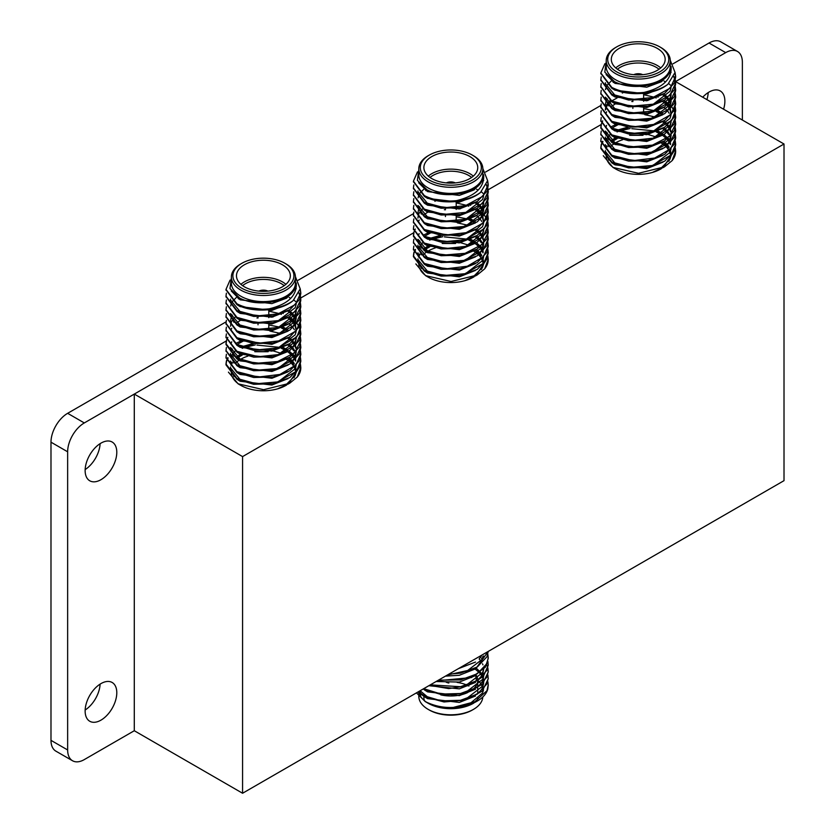 <?xml version="1.0" encoding="UTF-8"?>
<svg xmlns="http://www.w3.org/2000/svg" width="835" height="835" viewBox="0 0 835 835"><rect width="100%" height="100%" fill="white"/><g stroke="black" fill="none" stroke-linecap="round" stroke-linejoin="round"><path stroke-width="1.25" d="M784.013 144.006L242.578 456.599L242.578 793.25L784.013 480.657L784.013 144.006L675.557 81.579L725.709 52.626L709.04 43.013A23.557 13.6 -60 0 1 720.824 41.844L737.482 51.467A23.557 13.6 120 0 0 725.709 52.626M601.179 124.53L488.131 189.796L601.179 124.53M413.753 232.735L300.715 298.001L413.753 232.735M67.645 413.315L84.304 422.938L226.327 340.941L134.289 394.078L134.289 730.729L84.304 759.589A23.557 13.6 120 0 1 72.53 760.748A23.557 13.6 120 0 1 67.645 749.966L67.645 451.798L50.987 442.174A23.557 13.6 -60 0 1 67.645 413.315L226.097 321.84M242.578 456.599L134.289 394.078M242.578 793.25L134.289 730.729M100.962 720.146A22.378 12.922 120 0 0 115.585 700.429A22.378 12.922 120 0 0 112.161 682.487A22.378 12.922 120 0 0 100.962 683.604A22.378 12.922 120 0 0 86.339 703.321A22.378 12.922 120 0 0 89.773 721.263A22.378 12.922 120 0 0 100.962 720.146M85.16 710.011A22.378 12.922 120 0 0 100.106 684.115M723.601 109.124A22.378 12.922 120 0 0 720.24 90.952A22.378 12.922 120 0 0 709.04 92.069A22.378 12.922 120 0 0 702.819 97.131M706.942 99.501A22.378 12.922 120 0 0 708.184 92.591M100.962 479.687A22.378 12.922 120 0 0 115.585 459.96A22.378 12.922 120 0 0 112.161 442.028A22.378 12.922 120 0 0 100.962 443.135A22.378 12.922 120 0 0 86.339 462.861A22.378 12.922 120 0 0 89.773 480.793A22.378 12.922 120 0 0 100.962 479.687M85.16 469.552A22.378 12.922 120 0 0 100.106 443.656M737.482 51.467A23.557 13.6 120 0 1 742.367 62.249L742.367 119.958M72.53 760.748L55.861 751.135A23.557 13.6 -60 0 1 50.987 740.353L50.987 442.174M298.147 280.236L413.513 213.635M434.889 201.298L436.1 200.598M485.573 172.031L600.939 105.429M622.315 93.082L623.515 92.393M672.989 63.825L709.04 43.013M84.304 422.938A23.557 13.6 120 0 0 67.645 451.798M448.844 683.02A6.878 3.977 180 0 1 445.953 682.028M440.744 694.856A26.929 15.552 0 0 0 467.809 692.497M471.817 690.169A26.929 15.552 0 0 0 477.724 681.109L477.745 687.059M477.641 679.043A26.929 15.552 0 0 0 476.2 675.244M436.12 681.506L459.333 682.07L475.501 675.64A25.436 14.686 180 0 1 475.992 681.329M477.745 697.538A26.929 15.552 180 0 1 477.536 699.5M473.455 709.385L472.401 710A30.519 17.618 180 0 1 429.242 710L428.178 709.385A32.012 18.485 0 0 0 473.455 709.385A32.012 18.485 0 0 0 482.818 696.995M420.412 696.004A30.519 17.618 180 0 1 420.788 694.417M420.37 690.597A32.012 18.485 0 0 0 419.473 692.57M418.805 692.81L418.805 696.317A32.012 18.485 0 0 0 428.178 709.385L429.242 710M426.779 702.412A32.012 18.485 180 0 1 419.222 693.175M478.298 680.734A32.012 18.485 180 0 1 480.939 683.938M481.544 685.024A32.012 18.485 180 0 1 482.828 689.773M473.758 703.101A32.012 18.485 180 0 1 473.455 703.279A32.012 18.485 180 0 1 428.178 703.279L425.224 701.567L416.446 692.862M474.906 702.423L449.366 708.466L477.265 701.076A37.398 21.595 180 0 1 473.549 702.966C456.39 709.447 440.285 708.978 425.224 701.567M488.214 685.232L487.776 689.115A37.398 21.595 180 0 1 477.265 701.076M417.949 691.996L424.368 696.661L444.022 701.974L464.865 700.158L482.275 691.14L488.224 678.865L487.901 675.056M418.481 691.693L424.368 695.837L441.141 700.868L460.502 700.304L477.265 694.146L486.951 683.896L488.224 678.041M422.99 689.084L443.166 695.127L465.325 693.238L482.484 684.157L488.224 672.071L487.797 668.678M423.7 688.677L441.141 694.083L460.502 693.509L477.265 687.362L486.951 677.112L488.224 671.256L487.901 668.271M473.549 702.966L486.951 690.691L488.224 684.825L487.901 681.84M487.797 667.854L486.711 664.869M482.515 659.17L481.325 658.074M480.501 657.385L479.373 656.529M429.44 685.358L448.719 688.593L467.788 685.723L483.308 676.527L488.224 665.286L487.901 661.477M430.328 684.857L460.502 686.725L477.265 680.577L486.951 670.328L488.224 664.462M437.425 680.755L471.493 677.561L485.292 667.29L488.224 658.502L487.797 655.11M438.521 680.118L460.502 679.941L477.265 673.782L486.951 663.543L488.224 657.677L487.901 654.692M487.797 654.285L487.076 652.093M447.393 675.004L475.814 668.678L488.224 651.425M448.792 674.189L460.502 673.156L477.265 666.998L486.951 656.759L488.214 651.436M461.118 667.071L485.918 652.761M463.383 665.766L485.02 653.273M424.451 700.69A26.929 15.552 180 0 1 423.888 697.538L423.888 696.4M457.162 682.425A26.929 15.552 180 0 1 467.047 685.128M468.101 685.618A26.929 15.552 180 0 1 468.926 686.026M419.327 691.203L421.372 694.01M424.43 696.703L427.572 698.644L459.333 702.433L475.491 696.004M479.113 692.925L482.578 687.873L483.695 682.894M483.684 682.08L483.225 679.293M482.954 678.448L482.515 677.342M482.244 676.778L481.764 675.891M481.231 675.035L479.645 673M479.186 672.509L475.136 669.106M424.43 689.908L427.572 691.86L459.333 695.639L475.501 689.209M479.113 686.13L482.578 681.089L483.695 676.099M428.835 685.712L459.333 688.854L475.491 682.425M479.113 679.346L482.578 674.304L483.695 669.315M482.954 664.869L482.515 663.773M481.231 661.466L479.645 659.42M482.954 658.084L482.515 656.978M445.431 676.131L459.333 675.285L475.501 668.856M458.352 668.668L475.512 662.061M479.113 658.992L482.077 654.974M468.539 704.844L482.578 692.966L483.517 689.877M420.109 690.754L427.572 696.954L432.885 699.219M465.846 699.062L482.578 686.182L483.517 683.082M483.642 682.122L483.434 678.448M483.225 677.592L482.995 676.861M482.776 676.256L482.223 675.045M481.764 674.189L480.501 672.332M480.094 671.831L476.42 668.334M465.846 692.278L482.578 679.398L483.517 676.298M483.642 675.338L483.695 675.901M430.495 684.752L432.885 685.65M465.846 685.493L482.578 672.603L483.517 669.513M483.225 657.239L482.995 656.498M465.846 671.914L482.578 659.034L483.517 655.945M641.791 113.017A5.386 3.11 0 0 0 643.628 110.679L643.628 106.87M615.75 67.917A26.929 15.552 180 0 1 657.281 65.474A26.929 15.552 180 0 1 660.735 67.917M659.045 69.242A25.436 14.686 0 0 0 656.226 67.311A25.436 14.686 0 0 0 617.441 69.242M619.194 70.37A26.929 15.552 0 0 0 648.544 73.73A26.929 15.552 0 0 0 665.171 59.368A26.929 15.552 0 0 0 657.281 48.378A26.929 15.552 0 0 0 627.93 45.006A26.929 15.552 0 0 0 611.314 59.368A26.929 15.552 0 0 0 619.194 70.37M660.882 47.522L659.817 46.906A30.519 17.618 0 0 0 616.658 46.906A30.519 17.618 0 0 0 616.658 71.831A30.519 17.618 0 0 0 659.817 71.831A30.519 17.618 0 0 0 659.817 46.906L660.882 47.522A32.012 18.485 180 0 1 670.254 60.59A32.012 18.485 180 0 1 650.496 77.665A32.012 18.485 180 0 1 615.604 73.657A32.012 18.485 180 0 1 606.22 60.59A32.012 18.485 180 0 1 615.604 47.522L616.658 46.906M606.22 60.59L606.22 66.696A32.012 18.485 0 0 0 615.604 79.774A32.012 18.485 0 0 0 650.496 83.782A32.012 18.485 0 0 0 670.254 66.696L670.254 60.59M614.33 168.169A32.012 18.485 180 0 1 606.868 159.569M606.544 158.462A32.012 18.485 180 0 1 606.22 155.874M610.542 146.605A32.012 18.485 180 0 1 614.174 143.683M614.946 143.192A32.012 18.485 180 0 1 622.701 139.716M606.241 61.247L604.822 72.175L614.508 81.673C621.449 85.201 629.653 86.767 639.109 86.381C659.295 84.899 669.962 78.292 671.09 66.56C671.924 79.2 662.886 87.821 643.973 92.434A37.398 21.595 0 0 0 667.948 84.22L675.056 72.447L670.254 60.266M671.121 67.374L671.09 66.56M661.184 142.983A32.012 18.485 180 0 1 665.547 146.219M666.048 146.709A32.012 18.485 180 0 1 668.532 149.893M669.148 151.062A32.012 18.485 180 0 1 670.077 153.901M670.213 156.834A32.012 18.485 180 0 1 668.856 161.291M661.174 168.774A32.012 18.485 180 0 1 660.882 168.941A32.012 18.485 180 0 1 615.604 168.941L612.932 167.407L603.277 155.707M667.061 145.979L668.678 147.993M670.004 150.258L671.1 154.59M671.09 155.894L662.886 167.741M661.487 168.597L653.053 172.114L664.472 166.864L638.493 173.294L612.932 167.407M663.345 167.491L674.711 150.081M675.64 151.229A37.398 21.595 180 0 1 675.64 151.479A37.398 21.595 180 0 1 672.102 160.654L664.472 166.864M675.317 141.251L675.64 144.236L671.246 154.903L652.323 165.518L631.166 167.324L611.794 162.042L600.835 147.628L601.231 144.643M601.357 144.225L602.693 141.24M617.89 130.584L628.035 128.246M657.458 131.377L662.499 133.642M675.64 144.643L674.367 150.916L664.691 161.165L647.918 167.324L628.557 167.887L611.794 162.867L600.835 148.453L601.357 145.05M601.492 144.643L602.953 141.647M631.761 128.673L653.21 130.803M656.435 131.826L661.8 134.111M643.973 92.434C631.552 93.677 620.822 91.996 611.794 87.393L600.835 72.979L604.916 63.669M667.948 84.22C654.984 95.284 626.814 96.62 611.794 88.218L600.845 73.407M675.056 72.374L675.64 76.371L670.317 88.04L652.824 97.518L631.73 99.511L611.794 94.178L600.835 79.763L601.231 76.778M674.993 72.969L675.64 77.196L674.367 83.062L664.691 93.301L647.918 99.459L628.557 100.023L611.794 95.002L600.845 80.181M675.317 80.17L675.64 83.156L669.837 95.305L653.283 104.177L630.999 106.233L611.794 100.962L600.835 86.548L601.231 83.563M675.223 80.588L675.64 83.98L674.367 89.846L664.691 100.085L647.918 106.243L628.557 106.807L611.794 101.786L600.845 86.965M675.317 86.955L675.64 89.94L669.66 102.256L652.646 111.138L631.03 113.028L611.794 107.746L600.835 93.332L601.231 90.357M675.64 90.357L674.367 96.63L664.691 106.88L647.918 113.028L628.557 113.591L611.794 108.571L600.845 93.76M663.992 81.016L664.691 81.423M675.317 93.75L675.64 96.735L670.265 108.456L651.143 118.309L631.824 119.875L611.794 114.531L600.835 100.127L601.231 97.142M675.64 97.142L674.367 103.415L664.691 113.664L647.918 119.812L628.557 120.386L611.794 115.355L600.845 100.555M675.317 100.534L675.64 103.519L671.037 114.426L653.575 124.457L633.713 126.763L611.794 121.325L600.835 106.911L601.231 103.926M675.64 103.937L674.367 110.199L664.691 120.449L647.918 126.607L628.557 127.171L611.794 122.14L600.845 107.339M675.317 107.318L675.64 110.303L671.705 120.428L652.542 131.523L632.001 133.454L611.794 128.11L600.835 113.696L601.231 110.711M675.64 110.711L674.367 116.983L664.691 127.233L647.918 133.391L628.557 133.955L611.794 128.934L600.845 114.134M675.317 114.103L675.64 117.088L670.474 128.59L653.012 138.182L633.274 140.322L611.794 134.894L600.835 120.48L601.231 117.495M675.64 117.505L674.367 123.778L664.691 134.018L647.918 140.176L628.557 140.739L611.794 135.719L600.845 120.908M631.761 101.536L632.857 101.463M675.317 120.887L675.64 123.872L669.649 136.199L652.511 145.113L630.571 146.918L611.794 141.679L600.835 127.264L601.231 124.29M601.357 123.872L602.693 120.887M657.448 111.024L662.499 113.289M675.64 124.29L674.367 130.563L664.691 140.812L647.918 146.96L628.557 147.524L611.794 142.503L600.835 128.089L601.357 124.697M643.628 108.56L653.221 110.45M675.317 127.682L675.64 130.667L670.432 142.211L651.373 152.189L631.51 153.786L611.794 148.463L600.835 134.059L601.231 131.074M644.777 114.666L655.266 117.036M675.64 131.074L674.367 137.347L664.691 147.597L647.918 153.744L628.557 154.318L611.794 149.288L600.845 134.466M675.317 134.466L675.64 137.441L670.787 148.63L654.755 158.024L632.94 160.664L611.794 155.258L600.835 140.844L601.231 137.859M611.168 126.753L615.823 124.551M675.64 137.869L674.367 144.131L664.691 154.381L647.918 160.539L628.557 161.103L611.794 156.072L600.845 141.251M670.422 71.559L671.121 72.301M674.002 76.496L675.223 79.763M673.803 76.945L675.118 80.17M668.741 83.542L670.422 85.128M664.691 100.962L668.261 103.498M668.751 103.905L669.941 105.001M670.422 105.492L671.674 106.89M672.008 107.308L673.928 110.293M674.137 110.7L675.223 113.696M675.317 148.035L675.64 151.02L672.102 160.654M664.691 135.719L666.601 136.982L663.835 134.529M668.261 138.255L670.202 140.019M611.21 141.355L617.43 138.192M629.559 135.239L643.075 135.249M613.422 82.508A26.929 15.552 180 0 1 612.128 80.285M642.762 74.701A6.878 3.977 0 0 0 633.723 74.701M642.324 74.743A6.878 3.977 0 0 0 634.162 74.743M639.412 74.9A5.386 3.11 0 0 0 637.063 74.9M620.311 97.559L614.998 95.284L605.406 83.584M671.121 86.109L671.069 87.247M670.943 88.207L669.994 91.297L653.283 104.177M671.121 92.904L671.069 94.031M670.943 94.992L669.994 98.081L653.262 110.971M620.269 111.118L614.998 108.853L605.406 97.152M671.121 99.689L671.069 100.816M670.943 101.776L669.994 104.876L653.294 117.745M605.365 104.782L606.586 98.248M663.835 93.812L667.363 97.121M667.927 97.81L670.192 101.734M670.411 102.34L670.641 103.081M605.365 109.865L605.699 107.318M605.959 106.473L606.586 105.033M606.888 104.469L609.978 100.732M657.458 96.839L658.105 97.142M663.835 100.597L667.52 104.093M667.927 104.594L669.179 106.462M669.649 107.308L670.192 108.529M670.411 109.124L671.069 114.395M670.943 115.355L669.994 118.445L653.262 131.325M605.959 113.257L606.586 111.817M610.531 107.037L615.28 103.916M631.771 99.511L632.857 99.428M644.766 99.95L647.939 100.524M663.835 107.381L666.601 109.844M667.927 111.389L669.179 113.247M670.411 115.908L670.641 116.65M671.121 120.042L671.069 121.179M670.943 122.14L669.994 125.229L653.283 138.109M658.105 110.711L662.562 113.247M620.269 145.05L614.998 142.785L605.406 131.085M605.699 127.682L606.586 125.396M663.835 120.96L666.601 123.423M667.927 124.958L669.179 126.816M670.411 129.488L670.849 131.074M671.121 133.621L671.069 134.748M670.943 135.708L669.994 138.808L653.283 151.678M620.301 151.845L614.998 149.58L605.406 137.869M605.699 134.466L606.586 132.18M615.28 124.279L615.812 124.008M663.835 127.745L666.601 130.208M667.927 131.742L669.649 134.456M670.411 136.272L670.849 137.859M605.959 140.405L606.586 138.965M606.888 138.401L609.978 134.665M617.044 130.218L628.056 127.108M658.105 131.074L662.562 133.61M667.927 138.526L669.649 141.24M670.411 143.056L670.641 143.797M671.121 147.19L671.069 148.317M670.943 149.288L669.994 152.377L653.273 165.257M620.332 165.434L614.998 163.149L605.406 151.438M605.699 148.035L606.586 145.749M610.531 140.969L615.812 137.587M647.939 134.456L656.216 137.013M663.835 141.313L667.363 144.632M667.927 145.311L669.179 147.179M670.411 149.841L671.069 155.112M670.943 156.072L669.994 159.161L660.234 168.983M671.121 67.447L669.994 72.635L661.487 81.715L646.749 87.195L614.998 83.406L606.085 74.555M662.917 87.55L646.749 93.979L614.998 90.19L611.857 88.249M662.917 94.334L646.749 100.764L614.998 96.985L611.857 95.033M662.917 101.118L646.749 107.548L614.998 103.77L611.857 101.818M605.49 89.627L605.959 87.811M606.304 86.955L607.243 85.222M607.609 84.69L611.251 81.005M671.121 94.793L669.994 99.782L666.528 104.824M662.917 107.903L646.749 114.332L614.998 110.554L611.857 108.602M608.798 105.92L605.365 97.987M671.121 101.578L669.994 106.567L666.528 111.608M662.917 114.687L646.749 121.127L614.998 117.338L611.857 115.387M605.959 101.379L607.243 98.801M662.51 94.553L666.601 97.966M667.061 98.478L669.67 102.256M669.931 102.82L670.38 103.926M662.917 121.482L646.749 127.912L614.998 124.123L611.857 122.181M605.49 109.99L605.959 108.164M606.304 107.318L607.243 105.586M607.609 105.053L611.251 101.369M612.42 100.524L617.044 97.987M643.628 94.699L654.066 97.163M655.266 97.611L656.216 97.987M662.51 101.338L666.612 104.772M667.061 105.262L668.647 107.308M669.179 108.153L669.67 109.041M669.931 109.604L671.1 114.353M662.917 128.266L646.749 134.696L614.998 130.918L611.857 128.966M671.121 121.941L669.994 126.93L666.528 131.972M662.917 135.051L646.749 141.48L614.998 137.702L611.857 135.75M656.216 111.566L661.247 114.103M662.917 141.835L646.749 148.265L614.998 144.486L611.857 142.535M608.798 139.852L605.365 131.92M662.562 121.733L665.745 124.269M667.061 125.626L668.647 127.661M669.931 129.968L670.641 131.92M671.121 135.51L669.994 140.499L666.528 145.54M662.917 148.62L646.749 155.059L614.998 151.271L611.857 149.319M608.788 146.636L605.396 137.869M605.959 135.312L607.243 132.734M611.794 128.11L617.89 124.77M662.562 128.517L665.745 131.053M667.061 132.41L668.647 134.445M669.931 136.752L670.641 138.704M662.917 155.414L646.749 161.844L614.998 158.055L611.857 156.114M605.365 145.499L605.396 144.653M606.304 141.251L607.243 139.518M617.044 131.92L617.89 131.565M619.027 131.116L630.112 128.517M656.216 131.92L661.247 134.456M662.562 135.301L666.601 138.694M667.061 139.195L669.179 142.086M669.931 143.537L670.38 144.643M662.917 162.199L646.749 168.628L614.998 164.85L611.857 162.898M608.788 160.205L605.396 151.438M605.959 148.88L607.243 146.302M611.794 141.679L617.044 138.704M630.112 135.301L642.658 135.301M662.51 142.054L666.601 145.478M266.95 329.428A5.386 3.11 0 0 0 268.786 327.09L268.786 323.291M240.908 284.338A26.929 15.552 180 0 1 282.439 281.896A26.929 15.552 180 0 1 285.894 284.338M284.203 285.654A25.436 14.686 0 0 0 281.385 283.723A25.436 14.686 0 0 0 242.599 285.654M244.352 286.781A26.929 15.552 0 0 0 273.703 290.152A26.929 15.552 0 0 0 290.329 275.78A26.929 15.552 0 0 0 282.439 264.789A26.929 15.552 0 0 0 253.088 261.418A26.929 15.552 0 0 0 236.472 275.78A26.929 15.552 0 0 0 244.352 286.781M286.04 263.933L284.975 263.328A30.519 17.618 0 0 0 241.816 263.328A30.519 17.618 0 0 0 241.816 288.242A30.519 17.618 0 0 0 284.975 288.242A30.519 17.618 0 0 0 284.975 263.328L286.04 263.933A32.012 18.485 180 0 1 295.413 277.001A32.012 18.485 180 0 1 275.654 294.087A32.012 18.485 180 0 1 240.762 290.079A32.012 18.485 180 0 1 231.379 277.001A32.012 18.485 180 0 1 240.762 263.933L241.816 263.328M231.379 277.001L231.379 283.117A32.012 18.485 0 0 0 240.762 296.185A32.012 18.485 0 0 0 275.654 300.193A32.012 18.485 0 0 0 295.413 283.117L295.413 277.001M239.488 384.58A32.012 18.485 180 0 1 232.026 375.98M231.702 374.873A32.012 18.485 180 0 1 231.379 372.285M235.7 363.016A32.012 18.485 180 0 1 239.332 360.094M240.104 359.603A32.012 18.485 180 0 1 247.859 356.127M231.399 277.658L229.98 288.597L239.666 298.085C246.607 301.612 254.811 303.189 264.267 302.792C284.453 301.31 295.12 294.703 296.248 282.971C297.083 295.611 288.044 304.243 269.131 308.846A37.398 21.595 0 0 0 293.106 300.631L300.214 288.858L295.413 276.677M296.279 283.785L296.248 282.971M286.342 359.394A32.012 18.485 180 0 1 290.705 362.63M291.206 363.121A32.012 18.485 180 0 1 293.69 366.304M294.306 367.473A32.012 18.485 180 0 1 295.235 370.312M295.371 373.245A32.012 18.485 180 0 1 294.014 377.702M286.332 385.185A32.012 18.485 180 0 1 286.04 385.352A32.012 18.485 180 0 1 240.762 385.352L238.09 383.818L228.435 372.128M292.219 362.39L293.826 364.404M295.152 366.669L296.258 371.011M296.248 372.316L288.044 384.152M286.645 385.008L278.212 388.525L289.63 383.275L263.651 389.705L238.09 383.818M288.503 383.902L299.869 366.502M300.798 367.65A37.398 21.595 180 0 1 300.798 367.891A37.398 21.595 180 0 1 297.26 377.065L289.63 383.275M300.475 357.662L300.798 360.647L296.404 371.325L277.481 381.929L256.324 383.745L236.952 378.453L225.993 364.039L226.389 361.054M226.515 360.647L227.851 357.651M243.048 346.995L253.193 344.657M282.606 347.798L287.658 350.063M300.798 361.064L299.525 367.337L289.849 377.577L273.076 383.735L253.715 384.298L236.952 379.278L225.993 364.864L226.515 361.471M226.65 361.054L228.101 358.069M256.919 345.095L278.368 347.214M281.593 348.247L286.958 350.523M269.131 308.846C256.71 310.088 245.981 308.407 236.952 303.804L225.993 289.39L230.074 280.08M293.106 300.631C280.142 311.695 251.961 313.041 236.952 304.629L226.003 289.818M300.214 288.795L300.798 292.782L295.475 304.462L277.982 313.929L256.888 315.922L236.952 310.589L225.993 296.174L226.389 293.189M300.151 289.39L300.798 293.607L299.525 299.473L289.849 309.712L273.076 315.87L253.715 316.434L236.952 311.413L226.003 296.592M300.475 296.582L300.798 299.567L294.995 311.716L278.441 320.588L256.157 322.654L236.952 317.373L225.993 302.959L226.389 299.974M300.381 296.999L300.798 300.391L299.525 306.257L289.849 316.507L273.076 322.654L253.715 323.218L236.952 318.198L226.003 303.387M300.475 303.366L300.798 306.361L294.818 318.678L277.805 327.55L256.188 329.439L236.952 324.157L225.993 309.754L226.389 306.769M300.798 306.769L299.525 313.041L289.849 323.291L273.076 329.439L253.715 330.013L236.952 324.982L226.003 310.171M289.15 297.427L289.849 297.844M300.475 310.161L300.798 313.146L295.423 324.867L276.302 334.72L256.982 336.286L236.952 330.952L225.993 316.538L226.389 313.553M300.798 313.553L299.525 319.826L289.849 330.075L273.076 336.234L253.715 336.797L236.952 331.777L226.003 316.966M300.475 316.945L300.798 319.93L296.195 330.837L278.733 340.868L258.871 343.175L236.952 337.737L225.993 323.322L226.389 320.337M300.798 320.348L299.525 326.621L289.849 336.86L273.076 343.018L253.715 343.582L236.952 338.561L226.003 323.75M300.475 323.73L300.798 326.715L296.863 336.849L277.7 347.945L257.149 349.875L236.952 344.521L225.993 330.107L226.389 327.122M300.798 327.132L299.525 333.405L289.849 343.644L273.076 349.802L253.715 350.366L236.952 345.346L226.003 330.545M300.475 330.524L300.798 333.499L295.632 345.012L278.159 354.604L258.433 356.733L236.952 351.305L225.993 336.891L226.389 333.906M300.798 333.916L299.525 340.189L289.849 350.439L273.076 356.587L253.715 357.15L236.952 352.13L226.003 337.319M256.919 317.947L258.015 317.874M300.475 337.309L300.798 340.294L294.807 352.62L277.669 361.524L255.729 363.329L236.952 358.09L225.993 343.686L226.389 340.701M226.515 340.283L227.851 337.298M282.606 327.435L287.658 329.7M300.798 340.701L299.525 346.974L289.849 357.223L273.076 363.371L253.715 363.945L236.952 358.914L225.993 344.511L226.515 341.108M268.786 324.972L278.379 326.861M300.475 344.093L300.798 347.078L295.59 358.622L276.531 368.6L256.669 370.197L236.952 364.885L225.993 350.47L226.389 347.485M269.935 331.077L280.424 333.447M300.798 347.485L299.525 353.758L289.849 364.008L273.076 370.166L253.715 370.73L236.952 365.699L226.003 350.877M300.475 350.877L300.798 353.863L295.945 365.041L279.902 374.445L258.099 377.076L236.952 371.669L225.993 357.255L226.389 354.27M236.326 343.164L240.981 340.972M300.798 354.28L299.525 360.553L289.849 370.792L273.076 376.95L253.715 377.514L236.952 372.493L226.003 357.672M295.58 287.971L296.279 288.722M299.16 292.918L300.381 296.174M298.961 293.356L300.266 296.582M293.889 299.953L295.58 301.539M289.849 317.373L293.419 319.909M293.91 320.327L295.099 321.412M295.58 321.903L296.832 323.302M297.166 323.719L299.087 326.704M299.295 327.122L300.381 330.107M300.475 364.457L300.798 367.431L297.26 377.065M289.849 352.13L291.759 353.403M293.419 354.666L295.36 356.43M236.357 357.766L242.588 354.604M254.717 351.65L268.233 351.66M238.58 298.92A26.929 15.552 180 0 1 237.286 296.696M267.92 291.112A6.878 3.977 0 0 0 258.881 291.112M267.482 291.154A6.878 3.977 0 0 0 259.32 291.154M264.57 291.321A5.386 3.11 0 0 0 262.221 291.321M245.469 313.97L240.146 311.695L230.554 299.995M296.279 302.531L296.227 303.658M296.091 304.618L295.152 307.718L278.441 320.588M296.279 309.315L296.227 310.443M296.091 311.403L295.152 314.503L278.42 327.383M245.427 327.529L240.146 325.274L230.554 313.563M296.279 316.1L296.227 317.227M296.091 318.198L295.152 321.287L278.452 334.157M230.523 321.193L231.733 314.659M288.993 310.223L292.521 313.532M293.075 314.221L295.35 318.156M295.569 318.751L295.799 319.492M230.523 326.276L230.857 323.73M231.118 322.884L231.733 321.444M232.046 320.88L235.136 317.143M282.616 313.25L283.263 313.553M288.993 317.008L292.678 320.504M293.075 321.016L294.337 322.874M294.807 323.719L295.35 324.94M295.569 325.535L296.227 330.806M296.091 331.766L295.152 334.856L278.42 347.746M231.118 329.668L231.733 328.228M235.689 323.448L240.438 320.337M256.929 315.922L258.015 315.839M269.924 316.361L273.097 316.945M288.993 323.803L291.749 326.255M293.075 327.8L294.337 329.658M295.569 332.32L295.799 333.061M296.279 336.463L296.227 337.59M296.091 338.551L295.152 341.651L278.441 354.52M283.263 327.122L287.72 329.658M245.427 361.461L240.146 359.207L230.554 347.496M230.857 344.093L231.733 341.807M288.993 337.371L291.749 339.835M293.075 341.369L294.337 343.227M295.569 345.899L296.007 347.485M296.279 350.032L296.227 351.159M296.091 352.13L295.152 355.219L278.441 368.089M245.459 368.256L240.146 365.991L230.554 354.28L230.523 355.125L230.523 353.424M230.857 350.877L231.733 348.592M240.438 340.69L240.971 340.43M288.993 344.156L291.749 346.619M293.075 348.153L294.807 350.867M295.569 352.683L296.007 354.27M231.118 356.816L231.733 355.376M232.046 354.812L235.136 351.076M242.202 346.64L253.203 343.519M283.263 347.485L287.72 350.022M288.993 350.94L291.749 353.403M293.075 354.948L294.807 357.651M295.569 359.467L295.799 360.209M296.279 363.601L296.227 364.738M296.091 365.699L295.152 368.788L278.431 381.668M245.49 381.845L240.146 379.56L230.554 367.859L230.523 368.694L230.523 367.003M230.857 364.446L231.733 362.16M235.689 357.38L240.971 353.998M273.097 350.877L281.374 353.424M288.993 357.735L292.521 361.044M293.075 361.732L294.337 363.59M295.569 366.252L296.227 371.523M296.091 372.483L295.152 375.573L285.393 385.394M296.279 283.869L295.152 289.056L286.645 298.126L271.907 303.606L240.146 299.817L231.243 290.966M288.075 303.961L271.907 310.39L240.146 306.612L237.015 304.66M288.075 310.745L271.907 317.175L240.146 313.396L237.015 311.445M288.075 317.53L271.907 323.959L240.146 320.181L237.015 318.229M230.648 306.048L231.118 304.222M231.462 303.366L232.401 301.644M232.767 301.101L236.409 297.417M296.268 311.204L295.152 316.194L291.686 321.235M288.075 324.324L271.907 330.754L240.146 326.965L237.015 325.024M233.957 322.331L230.523 314.409M296.268 317.999L295.152 322.978L291.686 328.03M288.075 331.109L271.907 337.538L240.146 333.749L237.015 331.808M231.118 317.791L232.401 315.212M287.668 310.964L290.904 313.532M292.219 314.889L294.818 318.667M295.089 319.231L295.538 320.337M288.075 337.893L271.907 344.323L240.146 340.544L237.015 338.592M268.786 311.111L279.224 313.574M280.424 314.023L281.374 314.409M287.668 317.749L291.77 321.183M292.219 321.673L293.805 323.719M294.337 324.564L294.818 325.452M295.089 326.015L296.258 330.764M288.075 344.678L271.907 351.107L240.146 347.329L237.015 345.377M296.268 338.352L295.152 343.342L291.686 348.383M288.075 351.462L271.907 357.891L240.146 354.113L237.015 352.161M281.374 327.978L286.405 330.514M288.075 358.257L271.907 364.686L240.146 360.897L237.015 358.946M233.957 356.263L230.523 348.341M287.668 338.112L290.904 340.68M292.219 342.037L293.805 344.072M295.089 346.379L295.799 348.331M296.268 351.932L295.152 356.91L291.686 361.962M288.075 365.041L271.907 371.471L240.146 367.682L237.015 365.74M233.946 363.048L230.523 355.125M231.118 351.723L232.401 349.145M236.952 344.521L243.037 341.191M287.72 344.928L290.904 347.464M292.219 348.821L293.805 350.867M295.089 353.163L295.799 355.115M288.075 371.825L271.907 378.255L240.146 374.477L237.015 372.525M230.523 361.91L230.554 361.064M231.462 357.662L232.401 355.929M242.202 348.331L243.037 347.976M244.185 347.527L255.27 344.928M281.374 348.331L286.405 350.867M287.72 351.712L291.749 355.105M292.219 355.606L294.337 358.497M295.089 359.948L295.538 361.054M288.075 378.61L271.907 385.039L240.146 381.261L237.015 379.309M233.946 376.616L230.523 368.694M231.118 365.302L232.401 362.714M236.952 358.09L242.202 355.115M255.27 351.723L267.816 351.712M287.668 358.476L291.749 361.889M454.365 221.223A5.386 3.11 0 0 0 456.202 218.885L456.202 215.075M428.324 176.133A26.929 15.552 180 0 1 469.865 173.69A26.929 15.552 180 0 1 473.309 176.133M471.618 177.448A25.436 14.686 0 0 0 468.8 175.517A25.436 14.686 0 0 0 430.015 177.448M431.779 178.575A26.929 15.552 0 0 0 461.129 181.946A26.929 15.552 0 0 0 477.745 167.574A26.929 15.552 0 0 0 469.865 156.583A26.929 15.552 0 0 0 440.515 153.212A26.929 15.552 0 0 0 423.888 167.574A26.929 15.552 0 0 0 431.779 178.575M473.455 155.727L472.401 155.122A30.519 17.618 0 0 0 429.242 155.122A30.519 17.618 0 0 0 429.242 180.036A30.519 17.618 0 0 0 472.401 180.036A30.519 17.618 0 0 0 472.401 155.122L473.455 155.727A32.012 18.485 180 0 1 482.839 168.795A32.012 18.485 180 0 1 463.07 185.881A32.012 18.485 180 0 1 428.178 181.873A32.012 18.485 180 0 1 418.805 168.795A32.012 18.485 180 0 1 428.178 155.727L429.242 155.122M418.805 168.795L418.805 174.912A32.012 18.485 0 0 0 428.178 187.979A32.012 18.485 0 0 0 463.07 191.987A32.012 18.485 0 0 0 482.839 174.912L482.839 168.795M426.915 276.375A32.012 18.485 180 0 1 419.452 267.774M419.118 266.668A32.012 18.485 180 0 1 418.805 264.079M423.115 254.811A32.012 18.485 180 0 1 426.758 251.888M427.53 251.398A32.012 18.485 180 0 1 435.275 247.922M418.826 169.453L417.396 180.381L427.082 189.879C434.033 193.407 442.226 194.983 451.693 194.586C471.879 193.104 482.536 186.497 483.663 174.766C484.498 187.405 475.459 196.027 456.547 200.64A37.398 21.595 0 0 0 480.522 192.426L487.63 180.652L482.828 168.472M483.695 175.58L483.663 174.766M473.758 251.189A32.012 18.485 180 0 1 478.121 254.424M478.622 254.915A32.012 18.485 180 0 1 481.117 258.099M481.732 259.267A32.012 18.485 180 0 1 482.651 262.106M482.797 265.039A32.012 18.485 180 0 1 481.43 269.496M473.748 276.98A32.012 18.485 180 0 1 473.455 277.147A32.012 18.485 180 0 1 428.178 277.147L425.516 275.613L415.851 263.912M479.645 254.184L481.252 256.199M482.578 258.464L483.684 262.795M483.674 264.111L475.459 275.947M474.071 276.802L465.638 280.32L477.056 275.07L451.067 281.499L425.516 275.613M475.929 275.696L487.285 258.297M488.214 259.435A37.398 21.595 180 0 1 488.224 259.685A37.398 21.595 180 0 1 484.676 268.86L477.056 275.07M487.901 249.456L488.224 252.441L483.82 263.108L464.897 273.723L443.74 275.529L424.368 270.248L413.419 255.834L413.816 252.848M413.93 252.431L415.277 249.446M430.463 238.789L440.609 236.451M470.032 239.582L475.073 241.858M488.214 252.859L486.951 259.132L477.265 269.371L460.502 275.529L441.141 276.093L424.368 271.072L413.419 256.658L413.93 253.266M414.066 252.848L415.527 249.853M444.335 236.879L465.784 239.008M469.009 240.031L474.374 242.317M456.547 200.64C444.126 201.882 433.396 200.202 424.368 195.599L413.419 181.185L417.49 171.874M480.522 192.426C467.569 203.489 439.387 204.836 424.368 196.423L413.429 181.612M487.64 180.59L488.224 184.577L482.891 196.246L465.398 205.723L444.303 207.717L424.368 202.383L413.419 187.969L413.816 184.984M487.567 181.185L488.224 185.401L486.951 191.267L477.265 201.506L460.502 207.665L441.141 208.228L424.368 203.208L413.429 188.386M487.901 188.376L488.224 191.361L482.421 203.51L465.867 212.382L443.573 214.438L424.368 209.167L413.419 194.753L413.816 191.768M487.797 188.793L488.224 192.186L486.951 198.052L477.265 208.291L460.502 214.449L441.141 215.012L424.368 209.992L413.429 195.181M487.901 195.16L488.224 198.156L482.244 210.462L465.231 219.344L443.604 221.233L424.368 215.952L413.419 201.548L413.816 198.563M488.214 198.563L486.951 204.836L477.265 215.086L460.502 221.233L441.141 221.797L424.368 216.776L413.429 201.966M476.576 189.221L477.265 189.639M487.901 201.955L488.224 204.94L482.849 216.662L463.728 226.515L444.408 228.08L424.368 222.736L413.419 208.332L413.816 205.347M488.214 205.347L486.951 211.62L477.265 221.87L460.502 228.028L441.141 228.592L424.368 223.561L413.429 208.76M487.901 208.74L488.224 211.725L483.611 222.632L466.149 232.662L446.287 234.969L424.368 229.531L413.419 215.117L413.816 212.132M488.214 212.142L486.951 218.405L477.265 228.654L460.502 234.812L441.141 235.376L424.368 230.356L413.419 215.545M487.901 215.524L488.224 218.509L484.279 228.633L465.116 239.739L444.575 241.659L424.368 236.315L413.419 221.901L413.816 218.916M488.214 218.927L486.951 225.199L477.265 235.439L460.502 241.597L441.141 242.16L424.368 237.14L413.419 222.34M487.901 222.308L488.224 225.293L483.058 236.806L465.586 246.388L445.848 248.527L424.368 243.1L413.419 228.686L413.816 225.701M488.214 225.711L486.951 231.984L477.265 242.223L460.502 248.381L441.141 248.945L424.368 243.924L413.429 229.114M444.335 209.742L445.431 209.668M487.901 229.103L488.224 232.078L482.223 244.415L465.085 253.318L443.155 255.124L424.368 249.884L413.419 235.48L413.816 232.495M413.93 232.078L415.277 229.093M470.032 219.229L475.073 221.494M488.214 232.495L486.951 238.768L477.265 249.018L460.502 255.166L441.141 255.729L424.368 250.709L413.419 236.305L413.93 232.902M456.202 216.766L465.794 218.655M487.901 235.887L488.224 238.873L483.016 250.416L463.957 260.395L444.084 261.992L424.368 256.669L413.419 242.265L413.816 239.28M457.35 222.872L467.84 225.241M488.214 239.28L486.951 245.553L477.265 255.802L460.502 261.95L441.141 262.524L424.368 257.493L413.429 242.672M487.901 242.672L488.224 245.657L483.361 256.836L467.329 266.24L445.514 268.87L424.368 263.463L413.419 249.049L413.816 246.064M423.752 234.959L428.407 232.767M488.214 246.074L486.951 252.337L477.265 262.587L460.502 268.745L441.141 269.308L424.368 264.288L413.429 249.456M482.995 179.765L483.695 180.506M486.586 184.702L487.797 187.969M486.387 185.151L487.692 188.376M481.315 191.747L482.995 193.334M477.265 209.167L480.835 211.704M481.325 212.121L482.515 213.207M482.995 213.697L484.258 215.096M484.582 215.513L486.513 218.499M486.711 218.906L487.797 221.901M487.901 256.241L488.224 259.226L484.676 268.86M477.265 243.924L479.186 245.187L476.42 242.734M480.835 246.461L482.776 248.225M423.783 249.561L430.004 246.398M442.143 243.444L455.649 243.455M425.996 190.714A26.929 15.552 180 0 1 424.712 188.491M455.336 182.907A6.878 3.977 0 0 0 446.297 182.907M454.898 182.948A6.878 3.977 0 0 0 446.735 182.948M451.996 183.105A5.386 3.11 0 0 0 449.647 183.105M432.895 205.765L427.572 203.489L417.98 191.789M483.695 194.325L483.642 195.453M483.517 196.413L482.578 199.502L465.867 212.382M483.695 201.11L483.642 202.237M483.517 203.197L482.578 206.297L465.846 219.177M432.854 219.323L427.572 217.069L417.98 205.358M483.695 207.894L483.642 209.021M483.517 209.982L482.578 213.082L465.867 225.951M417.938 212.988L419.16 206.454M476.42 202.018L479.937 205.326M480.501 206.015L482.776 209.95M482.995 210.545L483.225 211.286M417.938 218.071L418.272 215.524M418.544 214.678L419.16 213.238M419.462 212.674L422.552 208.938M470.032 205.045L470.689 205.347M476.42 208.802L480.094 212.299M480.501 212.8L481.764 214.668M482.223 215.513L482.776 216.735M482.995 217.33L483.642 222.601M483.517 223.561L482.578 226.65L465.846 239.53M418.544 221.463L419.16 220.023M423.105 215.242L427.854 212.121M444.356 207.717L445.431 207.633M457.34 208.155L460.513 208.74M476.42 215.597L479.175 218.05M480.501 219.595L481.764 221.452M482.995 224.114L483.225 224.855M483.695 228.258L483.642 229.385M483.517 230.345L482.578 233.435L465.857 246.315M470.689 218.916L475.136 221.452M432.843 253.255L427.572 251.001L417.98 239.29M418.272 235.887L419.16 233.602M476.42 229.166L479.175 231.629M480.501 233.163L481.764 235.021M482.995 237.693L483.434 239.28M483.695 241.826L483.642 242.954M483.517 243.914L482.578 247.014L465.867 259.883M432.874 260.05L427.572 257.785L417.98 246.074L417.938 246.92L417.938 245.219M418.272 242.672L419.16 240.386M427.854 232.485L428.386 232.213M476.42 235.95L479.175 238.413M480.501 239.948L482.223 242.661M482.995 244.478L483.434 246.064M418.544 248.611L419.16 247.17M419.462 246.607L422.552 242.87M429.628 238.424L440.63 235.313M470.689 239.28L475.136 241.816M480.501 246.732L482.223 249.446M482.995 251.262L483.225 252.003M483.695 255.395L483.642 256.533M483.517 257.493L482.578 260.583L465.846 273.462M432.916 273.64L427.572 271.354L417.98 259.654L417.938 260.489L417.938 258.787M418.272 256.241L419.16 253.955M423.105 249.174L428.386 245.793M460.513 242.672L468.79 245.219M476.42 249.529L479.937 252.838M480.501 253.527L481.764 255.385M482.995 258.046L483.642 263.317M483.517 264.277L482.578 267.367L472.819 277.189M483.695 175.663L482.578 180.84L474.071 189.921L459.333 195.4L427.572 191.612L418.659 182.761M475.501 195.755L459.333 202.185L427.572 198.406L424.43 196.455M475.501 202.54L459.333 208.969L427.572 205.191L424.43 203.239M475.501 209.324L459.333 215.754L427.572 211.975L424.43 210.023M418.074 197.843L418.544 196.016M418.878 195.16L419.828 193.428M420.193 192.895L423.825 189.211M483.695 202.999L482.578 207.988L479.113 213.029M475.501 216.108L459.333 222.538L427.572 218.76L424.43 216.808M421.372 214.125L417.938 206.193M483.695 209.783L482.578 214.772L479.113 219.814M475.501 222.903L459.333 229.333L427.572 225.544L424.43 223.603M418.544 209.585L419.828 207.007M475.094 202.759L479.175 206.182M479.645 206.683L482.244 210.462M482.515 211.025L482.954 212.132M475.501 229.688L459.333 236.117L427.572 232.339L424.43 230.387M456.202 202.905L466.64 205.368M467.84 205.817L468.79 206.193M475.136 209.575L479.186 212.977M479.645 213.468L481.231 215.513M481.764 216.359L482.244 217.246M482.515 217.81L483.684 222.559M475.501 236.472L459.333 242.901L427.572 239.123L424.43 237.171M483.695 230.147L482.578 235.136L479.113 240.177M475.501 243.256L459.333 249.686L427.572 245.907L424.43 243.956M468.79 219.772L473.821 222.308M475.501 250.041L459.333 256.47L427.572 252.692L424.43 250.74M421.372 248.058L417.938 240.125M475.094 229.907L478.319 232.474M479.645 233.831L481.231 235.867M482.515 238.173L483.225 240.125M483.695 243.716L482.578 248.705L479.113 253.746M475.501 256.836L459.333 263.265L427.572 259.476L424.43 257.535M421.372 254.842L417.938 246.92M418.544 243.517L419.828 240.939M424.368 236.315L430.463 232.986M475.136 236.722L478.319 239.259M479.645 240.616L481.231 242.661M482.515 244.958L483.225 246.909M475.501 263.62L459.333 270.049L427.572 266.271L424.43 264.319M417.938 253.704L417.98 252.859M418.878 249.456L419.828 247.724M429.628 240.125L430.463 239.77M431.611 239.321L442.696 236.722M468.79 240.125L473.821 242.661M475.136 243.507L479.175 246.899M479.645 247.4L481.764 250.291M482.515 251.742L482.954 252.848M475.501 270.404L459.333 276.834L427.572 273.055L424.43 271.104M421.372 268.411L417.938 260.489M418.544 257.086L419.828 254.508M424.368 249.884L429.628 246.909M442.696 243.507L455.232 243.507M475.094 250.26L479.175 253.683M50.987 740.353L67.645 749.966M477.745 687.883L477.745 693.843M488.224 685.65L488.224 684.825M488.224 672.071L488.224 671.256M488.224 658.502L488.224 657.677M483.695 680.995L483.695 682.696M643.628 101.254L643.628 100.085M643.628 99.261L643.628 94.47M600.835 147.628L600.835 148.453M600.835 72.979L600.835 73.804M600.835 79.763L600.835 80.588M600.835 86.548L600.835 87.372M600.835 93.332L600.835 94.157M600.835 100.127L600.835 100.951M600.835 106.911L600.835 107.736M600.835 113.696L600.835 114.52M600.835 120.48L600.835 121.305M600.835 127.264L600.835 128.089M600.835 134.059L600.835 134.884M600.835 140.844L600.835 141.668M675.64 76.371L675.64 77.196M675.64 83.156L675.64 83.98M675.64 89.94L675.64 90.764M675.64 96.735L675.64 97.559M675.64 103.519L675.64 104.344M675.64 110.303L675.64 111.128M675.64 117.088L675.64 117.912M675.64 123.872L675.64 124.697M675.64 130.667L675.64 131.481M675.64 137.441L675.64 138.276M675.64 144.236L675.64 145.06M632.857 108.393L632.857 107.183M632.857 101.609L632.857 100.398M605.365 84.418L605.365 82.717M605.365 138.704L605.365 137.013M605.365 152.283L605.365 150.582M268.786 317.665L268.786 316.496M268.786 315.682L268.786 310.881M225.993 364.039L225.993 364.864M225.993 289.39L225.993 290.215M225.993 296.174L225.993 296.999M225.993 302.959L225.993 303.783M225.993 309.754L225.993 310.578M225.993 316.538L225.993 317.363M225.993 323.322L225.993 324.147M225.993 330.107L225.993 330.931M225.993 336.891L225.993 337.716M225.993 343.686L225.993 344.511M225.993 350.47L225.993 351.295M225.993 357.255L225.993 358.079M300.798 292.782L300.798 293.607M300.798 299.567L300.798 300.391M300.798 306.361L300.798 307.186M300.798 313.146L300.798 313.97M300.798 319.93L300.798 320.755M300.798 326.715L300.798 327.539M300.798 333.499L300.798 334.324M300.798 340.294L300.798 341.118M300.798 347.078L300.798 347.903M300.798 353.863L300.798 354.687M300.798 360.647L300.798 361.471M258.015 324.805L258.015 323.604M258.015 318.02L258.015 316.809M230.523 300.83L230.523 299.139M456.202 209.46L456.202 208.291M456.202 207.477L456.202 202.675M413.419 255.834L413.419 256.658M413.419 181.185L413.419 182.009M413.419 187.969L413.419 188.793M413.419 194.753L413.419 195.578M413.419 201.548L413.419 202.373M413.419 208.332L413.419 209.157M413.419 215.117L413.419 215.941M413.419 221.901L413.419 222.726M413.419 228.686L413.419 229.51M413.419 235.48L413.419 236.295M413.419 242.265L413.419 243.089M413.419 249.049L413.419 249.874M488.224 184.577L488.224 185.401M488.224 191.361L488.224 192.186M488.224 198.156L488.224 198.97M488.224 204.94L488.224 205.765M488.224 211.725L488.224 212.549M488.224 218.509L488.224 219.334M488.224 225.293L488.224 226.118M488.224 232.078L488.224 232.902M488.224 238.873L488.224 239.697M488.224 245.657L488.224 246.482M488.224 252.441L488.224 253.266M445.431 216.599L445.431 215.399M445.431 209.815L445.431 208.604M417.938 192.624L417.938 190.923"/></g></svg>
